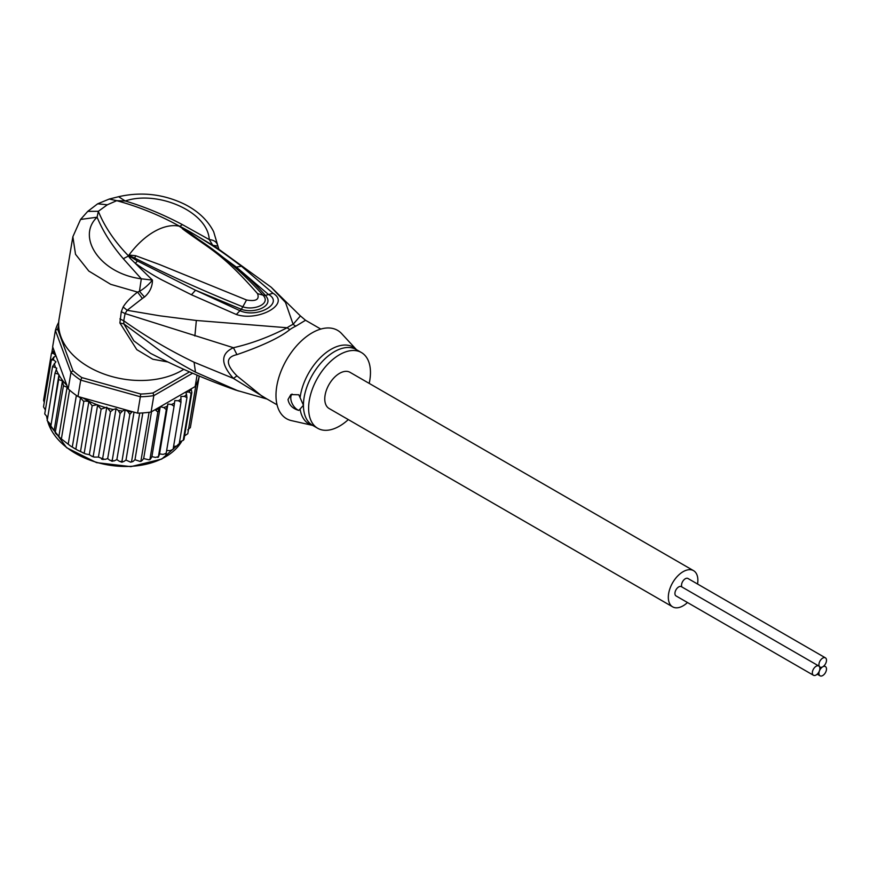 <?xml version="1.0" encoding="UTF-8"?>
<svg xmlns="http://www.w3.org/2000/svg" width="870" height="870" viewBox="0 0 870 870"><rect width="100%" height="100%" fill="white"/><g stroke="black" fill="none" stroke-linecap="round" stroke-linejoin="round"><path stroke-width="1.3" d="M813.45 675.261L676.033 595.917A5.34 3.088 -60 0 1 674.924 593.471A5.34 3.088 -60 0 1 677.251 588.098A5.34 3.088 -60 0 1 681.373 586.663L818.8 666.007A5.34 3.088 120 0 0 814.679 667.431A5.34 3.088 120 0 0 812.341 672.814A5.34 3.088 120 0 0 813.45 675.261A5.34 3.088 120 0 0 817.572 673.826A5.34 3.088 120 0 0 819.899 668.454A5.34 3.088 120 0 0 818.8 666.007M822.715 666.822A5.34 3.088 120 0 0 826.5 660.276A5.34 3.088 120 0 0 825.391 657.829A5.34 3.088 120 0 0 821.28 659.264A5.34 3.088 120 0 0 818.942 664.636A5.34 3.088 120 0 0 820.051 667.083A5.34 3.088 120 0 0 822.715 666.822A5.34 3.088 120 0 0 818.942 673.369A5.34 3.088 120 0 0 820.051 675.816A5.34 3.088 120 0 0 824.162 674.38A5.34 3.088 120 0 0 826.5 669.008A5.34 3.088 120 0 0 825.391 666.561A5.34 3.088 120 0 0 822.715 666.822M681.884 586.956A5.34 3.088 -60 0 1 681.525 585.303A5.34 3.088 -60 0 1 683.853 579.92A5.34 3.088 -60 0 1 687.974 578.496L825.391 657.829M672.651 606.847L329.099 408.498A20.891 12.06 -60 0 1 324.771 398.928A20.891 12.06 -60 0 1 333.895 377.906A20.891 12.06 -60 0 1 349.99 372.306L693.542 570.655A20.891 12.06 120 0 0 677.447 576.255A20.891 12.06 120 0 0 668.323 597.277A20.891 12.06 120 0 0 672.651 606.847A20.891 12.06 120 0 0 687.474 602.529M697.544 584.02A20.891 12.06 120 0 0 697.87 580.225A20.891 12.06 120 0 0 693.542 570.655M68.197 388.879L67.099 387.259L63.466 385.736L62.433 380.929L58.671 379.559L58.953 374.568L50.797 426.583L60.15 437.969L70.633 446.092L77.495 450.127L85.499 453.901L89.316 454.673L92.068 456.391L93.242 456.13L101.116 409.107L97.038 404.735A72.884 48.742 -170.5 0 1 82.759 397.851L77.974 396.513A74.82 50.047 9.5 0 1 76.375 395.426A74.82 50.047 9.5 0 1 72.852 392.838A74.82 50.047 9.5 0 1 69.556 390.108A74.82 50.047 9.5 0 1 68.197 388.879L70.948 372.501L72.939 370.62L57.605 329.11L55.386 330.415A74.82 50.047 -170.5 0 1 58.714 322.302M189.519 371.881L153.011 392.957A72.884 48.742 -170.5 0 1 140.69 394.012L81.878 377.602L80.714 380.125A74.82 50.047 -170.5 0 1 75.592 376.449A74.82 50.047 -170.5 0 1 70.948 372.501L55.386 330.415L52.646 346.793L66.947 385.508A72.884 48.742 -170.5 0 1 58.942 374.992M81.878 377.602A72.884 48.742 -170.5 0 1 72.939 370.62M153.011 392.957L153.827 395.622A74.82 50.047 -170.5 0 1 140.353 396.763L140.69 394.012M192.607 373.23L153.827 395.622L151.086 411.999L195.163 386.552L197.077 375.133M57.605 329.11A72.884 48.742 -170.5 0 1 58.681 325.858M82.759 397.851L137.612 413.152L140.353 396.763L80.714 380.125L77.974 396.513M137.612 413.152A74.82 50.047 9.5 0 0 139.689 413.087A74.82 50.047 9.5 0 0 149.085 412.293A74.82 50.047 9.5 0 0 151.086 411.999M199.165 376.014L198.871 377.776A74.82 50.047 9.5 0 1 198.48 379.146A74.82 50.047 9.5 0 1 195.891 385.269A74.82 50.047 9.5 0 1 195.163 386.552M67.762 388.27L66.947 385.508M132.164 411.63L129.804 414.446L127.944 411.575L125.226 409.716L122.463 411.053L120.093 413.511L118.244 410.455L116.036 408.726L113.307 409.531L110.479 411.717L106.782 407.214L101.116 409.107M173.598 446.343L176.088 446.234L179.068 444.69L186.941 397.666L184.44 396.361L180.895 396.513L180.971 402.321L178.426 400.765L174.816 400.602L174.054 406.312L171.499 404.517L167.899 404.028L166.3 409.585L163.799 407.541L160.254 406.736L157.851 412.065L155.11 409.683M186.941 397.666L186.55 394.447A72.884 48.742 -170.5 0 1 184.44 396.361M179.524 441.938L183.244 440.35L191.128 393.327L188.899 392.022L185.745 392.163L186.55 394.447M191.139 388.879L191.868 392.424L183.994 439.448L183.244 440.35A74.82 50.047 9.5 0 0 183.994 439.448M47.187 420.558L55.027 373.11L56.757 368.151L52.581 366.498L55.919 361.779L53.712 360.06L51.384 359.854L55.843 355.536L53.505 353.448L51.46 353.263L54.06 350.643M55.027 373.11L58.507 374.22A72.884 48.742 -170.5 0 1 56.213 369.424M61.444 438.556L69.556 390.108M68.262 443.874L76.375 395.426M75.918 448.637L83.792 401.614L80.551 397.775L72.286 447.104M80.551 397.775L79.333 397.296M84.292 452.737L92.166 405.714L88.87 401.581L80.529 451.367M88.87 401.581C85.51 400.907 83.814 400.918 83.792 401.614M62.433 380.929L54.092 430.715M51.286 427.801L50.677 426.887L58.671 379.559M56.887 434.728L55.18 432.825L63.466 385.736M67.099 387.259L58.834 436.599M92.166 405.714L97.038 404.735M191.291 422.07L199.263 376.058M125.226 409.716L116.874 459.588L119.592 461.448L121.93 461.47L129.804 414.446M121.082 462.057L121.93 461.47L122.365 462.122L121.082 462.057M121.93 461.47L123.573 461.665L125.998 460.067L130.674 462.187L131.577 461.535L139.689 413.087M134.023 412.152L125.998 460.067M142.821 412.924L134.981 459.719L132.925 461.546L130.674 462.187M134.981 459.719L140.07 461.437L140.973 460.741L149.085 412.293M142.017 460.6L140.973 460.741L142.017 460.6L143.67 458.566L149.096 459.838L149.977 459.088L157.851 412.065M151.5 411.76L143.67 458.566M150.684 458.805L151.902 456.609L155.447 457.413L158.427 456.598L166.3 409.585M160.254 406.736L151.902 456.609M158.775 456.228L159.547 453.901L163.147 454.39L166.181 453.335L174.054 406.312M167.899 404.028L159.547 453.901M166.083 453.825L165.474 454.118L166.17 452.889M166.659 450.486L170.074 450.638L173.097 449.344L180.971 402.321M179.068 444.69L178.198 444.32L178.894 445.135M184.592 435.87L187.779 433.717L195.891 385.269M187.8 429.867L190.367 427.594L198.48 379.146M51.874 352.383L52.755 347.108M43.576 400.341L44.272 402.321M43.587 400.287L51.46 353.263M97.668 404.8L89.316 454.673M93.242 456.13L94.156 457.087L98.43 457.087L102.606 458.74L110.479 411.717M106.782 407.214L98.43 457.087M101.616 459.164L102.606 458.74L103.269 459.545L101.616 459.164M102.606 458.74L104.955 459.403L107.684 458.599L109.892 460.328L112.219 460.534L120.093 413.511M116.036 408.726L107.684 458.599M111.36 461.056L112.219 460.534L112.741 461.252L111.36 461.056M112.219 460.534L114.111 460.926L116.874 459.588M45.36 409.933L43.511 406.866L51.384 359.854M44.729 413.946L52.581 366.498M47.611 417.404L44.707 413.892M50.601 424.44L47.132 420.525M348.304 419.59A43.728 25.241 -60 0 1 317.68 428.268A43.728 25.241 -60 0 1 308.622 408.258A43.728 25.241 -60 0 1 327.718 364.247A43.728 25.241 -60 0 1 361.409 352.535A43.728 25.241 -60 0 1 370.468 372.556A43.728 25.241 -60 0 1 369.195 383.398M298.823 410.412C292.646 408.639 289.047 405.018 288.013 399.526L290.885 394.578L298.823 394.784L303.445 405.268L298.823 410.412A9.722 5.611 60 0 1 290.765 397.938A9.722 5.611 60 0 1 292.059 394.056M129.086 255.639L134.665 258.02L128.814 255.649L128.988 255.04L135.677 255.726L134.665 258.02C167.986 274.953 204.037 291.211 242.806 306.795L246.547 299.987C256.008 301.629 259.673 299.508 257.542 293.636L262.99 295.137C271.505 303.945 253.888 310.764 242.806 306.795L241.349 309.296C254.54 314.124 275.257 305.892 265.383 295.43C258.314 287.187 248.635 277.737 236.346 267.079L268.177 294.256C284.794 302.999 257.476 318.768 239.805 310.644L195.543 290.243L241.349 309.296L236.314 314.483L191.422 294.756L195.543 290.243L137.471 261.022L128.803 255.726L130.859 257.205L129.88 258.064L128.347 255.878L128.988 255.04A63.162 36.464 -60 0 1 154.023 231.725A63.162 36.464 -60 0 1 179.068 226.135L184.157 229.506L179.448 226.167L182.537 227.69L236.346 267.079L241.479 266.242L273.039 293.277L265.383 295.43L262.99 295.137M179.688 226.417L204.82 243.72C226.124 258.51 245.481 275.616 262.892 295.028M135.677 255.726L159.504 264.534L246.547 299.987M182.417 228.788C210.583 249.744 221.295 252.365 257.542 293.636M300.117 397.503A44.305 25.578 -60 0 1 323.868 354.405A44.305 25.578 -60 0 1 356.472 349.686L341.682 333.656A51.015 29.449 120 0 0 301.27 341.018A51.015 29.449 120 0 0 275.986 395.361A51.015 29.449 120 0 0 291.461 420.623L312.754 425.43A44.305 25.578 -60 0 1 300.117 409.172M179.209 226.102L179.448 226.167C159.939 215.303 139.026 206.799 116.721 200.676L107.358 204.776L98.332 211.29C104.585 226.689 114.579 241.49 128.314 255.682L128.499 255.378M277.062 404.822L261.805 396.013L236.944 375.873L233.421 378.417L194.075 362.224C169.193 350.219 145.747 336.396 123.736 320.791L125.084 313.57L233.421 347.717C220.469 353.644 220.469 363.877 233.421 378.417L266.187 398.536M107.358 204.776L97.647 203.819L87.729 211.388L98.332 211.29L97.103 217.217C76.092 236.934 100.148 273.658 141.31 278.802L139.461 291.319L144.485 297.007C149.781 292.331 152.435 286.698 152.446 280.107L141.31 278.802L123.301 258.705C111.599 245.046 102.867 231.213 97.103 217.217L80.562 219.447L72.862 236.738L75.516 254.29L88.816 271.059L110.664 284.316L137.58 292.103C130.794 297.344 125.987 302.303 123.148 306.979L121.278 311.688L119.886 322.977L123.888 323.912L162.483 352.502C175.936 361.137 178.589 362.942 195.489 372.153L238.358 390.978M267.112 399.069L235.77 390.086C206.636 379.853 178.241 367.618 150.564 353.351L133.839 340.822L123.888 323.912L123.736 320.791L119.919 318.898M119.886 322.977L136.818 349.664L152.837 359.245L167.91 361.985M121.278 311.688L125.084 313.57L127.161 310.296L159.797 315.81L196.348 320.475L287.133 327.751C269.124 337.005 251.223 343.661 233.421 347.717L236.944 354.623C225.558 357.189 225.558 364.28 236.944 375.873M179.785 226.407L182.363 224.601C163.223 214.477 144.17 206.603 125.215 200.992L116.721 200.676L109.261 199.045L118.614 196.707C141.342 191.552 163.266 194.021 184.364 204.124C198.034 211.029 207.799 220.24 213.672 231.757L218.935 249.44L212.769 245.275L209.257 239.576C214.401 240.12 217.228 242.295 217.75 246.112L217.772 246.156M182.363 224.601L209.257 239.576C207.843 211.475 157.383 190.008 125.215 200.992L118.614 196.707M72.862 236.738L59.095 318.898A72.884 48.742 9.5 0 0 99.365 372.219A72.884 48.742 9.5 0 0 181.732 370.566A72.884 48.742 9.5 0 0 183.766 369.337M123.148 306.979L127.161 310.296L142.354 298.464L137.58 292.103L139.461 291.319C144.028 288.775 148.357 285.045 152.446 280.107L129.88 258.064M182.537 227.69L189.856 231.714C215.597 247.08 222.535 252.082 241.479 266.242M217.75 246.112L212.769 245.275L189.856 231.714L188.061 231.735M320.791 329.077L305.533 320.269L295.778 326.174A19.434 12.245 65 0 1 293.114 324.292A44.109 25.469 120 0 0 287.133 327.751A19.434 10.092 -124.5 0 0 289.851 329.599C280.368 337.342 262.729 345.684 236.944 354.623M137.471 261.022L135.296 263.295C144.822 270.048 153.675 275.583 161.863 279.901L191.422 294.756M273.039 293.277C291.102 303.989 258.183 321.9 236.314 314.483M144.485 297.007L142.354 298.464M305.533 320.269L300.411 315.93L293.114 324.292L285.501 302.434L271.212 287.241L216.249 247.384M47.806 421.743A70.448 47.121 9.5 0 0 66.522 447.332A70.448 47.121 9.5 0 0 66.881 447.615A70.448 47.121 9.5 0 0 181.493 441.742M131.925 411.793A72.884 48.742 -170.5 0 1 127.944 411.575M159.036 408.933A72.884 48.742 -170.5 0 1 155.447 409.792M167.127 406.355A72.884 48.742 -170.5 0 1 163.799 407.541M174.522 403.017A72.884 48.742 -170.5 0 1 171.499 404.517M181.08 398.982A72.884 48.742 -170.5 0 1 178.426 400.765M191.248 389.118A72.884 48.742 -170.5 0 1 188.899 392.022M191.868 392.424A74.82 50.047 -170.5 0 1 191.128 393.327M53.505 353.448A72.884 48.742 -170.5 0 1 53.799 350.773M104.824 407.388A72.884 48.742 -170.5 0 1 98.103 405.137M113.307 409.531A72.884 48.742 -170.5 0 1 108.206 408.324M122.463 411.053A72.884 48.742 -170.5 0 1 118.244 410.455M53.712 360.06A72.884 48.742 -170.5 0 1 53.461 357.168M55.332 367.042A72.884 48.742 -170.5 0 1 54.331 363.475M46.73 416.708A70.448 47.121 9.5 0 0 47.252 419.558M361.409 352.535L356.232 349.544A43.728 25.241 120 0 0 322.531 361.257A43.728 25.241 120 0 0 303.445 405.268A43.728 25.241 120 0 0 303.445 405.768A43.728 25.241 120 0 0 312.504 425.278L317.68 428.268M123.301 258.705L128.836 255.823M194.075 362.224L195.489 372.153M295.778 326.174A43.728 25.241 120 0 0 289.851 329.599M194.891 335.983L196.348 320.475M824.042 665.778L825.391 666.561M817.213 674.174L820.051 675.816M181.536 441.732L161.689 459.077L130.87 466.646L96.526 462.622L66.609 447.702L47.719 421.613M60.15 437.969L70.633 446.092M85.499 453.901L82.791 452.726M77.495 450.127L73.591 447.93M141.179 461.296L140.07 461.437M150.064 459.599L149.096 459.838M158.405 457.098L157.611 457.381M94.156 457.087L92.068 456.391M47.23 419.655L46.708 416.686M87.729 211.388L80.562 219.447M109.261 199.045L97.647 203.819M271.212 287.241L300.411 315.93"/></g></svg>
